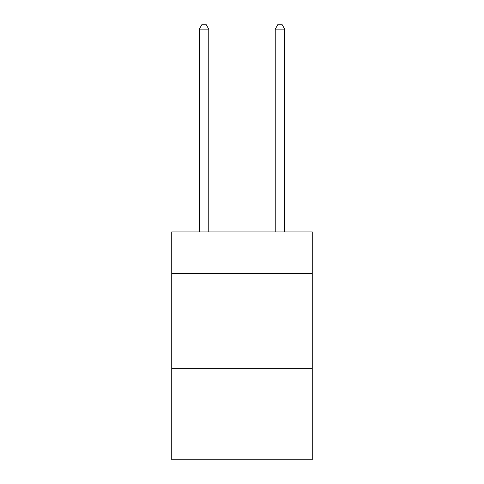 <?xml version="1.0" encoding="UTF-8"?>
<svg xmlns="http://www.w3.org/2000/svg" width="484" height="484" viewBox="0 0 484 484"><rect width="100%" height="100%" fill="white"/><g stroke="black" fill="none" stroke-linecap="round" stroke-linejoin="round"><path stroke-width="0.73" d="M312.259 273.708L312.259 231.939L171.741 231.939L171.741 273.708L312.259 273.708L312.259 459.8L171.741 459.8L171.741 273.708M312.259 368.657L171.741 368.657M208.767 231.939L208.767 29.137L199.275 29.137L199.275 231.939M199.275 29.137L202.124 24.2L205.924 24.2L208.767 29.137M284.725 231.939L284.725 29.137L275.233 29.137L275.233 231.939M275.233 29.137L278.076 24.2L281.876 24.2L284.725 29.137"/></g></svg>
